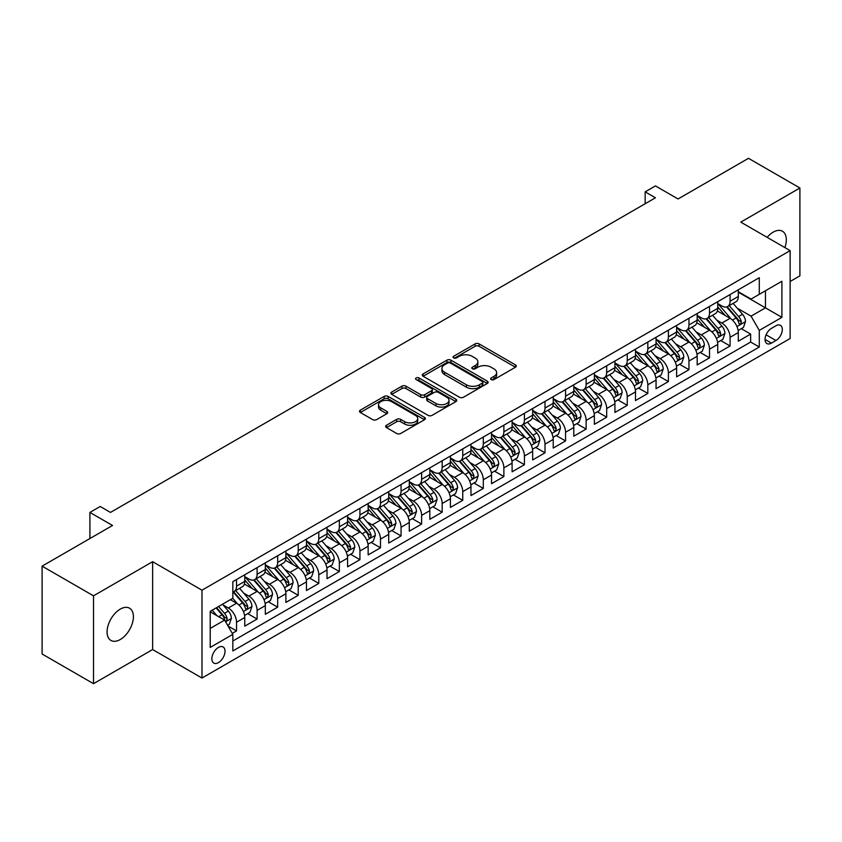 <?xml version="1.0" encoding="UTF-8"?>
<svg xmlns="http://www.w3.org/2000/svg" width="842" height="842" viewBox="0 0 842 842"><rect width="100%" height="100%" fill="white"/><g stroke="black" fill="none" stroke-linecap="round" stroke-linejoin="round"><path stroke-width="1.26" d="M491.181 379.595A2 1.158 0 0 0 494.012 379.595L515.451 367.217A2.852 1.652 0 0 0 516.293 366.049A2.852 1.652 0 0 0 515.451 364.881L479.119 343.904A2.852 1.652 0 0 0 475.088 343.904L453.638 356.292A2 1.158 0 0 0 453.049 357.103A2 1.158 0 0 0 453.638 357.924A2 1.158 0 0 0 456.459 357.924L459.237 356.324A9.136 5.273 0 0 1 472.162 356.324L475.183 358.071A9.136 5.273 0 0 1 477.856 361.797A9.136 5.273 0 0 1 475.183 365.523L472.415 367.133A2 1.158 0 0 0 471.825 367.943A2 1.158 0 0 0 472.415 368.764A2 1.158 0 0 0 475.235 368.764L478.014 367.154A9.136 5.273 0 0 1 490.928 367.154L493.959 368.901A9.136 5.273 0 0 1 496.633 372.638A9.136 5.273 0 0 1 493.959 376.363L491.181 377.963A2 1.158 0 0 0 490.602 378.784A2 1.158 0 0 0 491.181 379.595L491.181 377.963M120.248 639.52A18.608 10.746 120 0 0 132.404 623.122A18.608 10.746 120 0 0 129.552 608.198A18.608 10.746 120 0 0 120.248 609.124A18.608 10.746 120 0 0 108.081 625.522A18.608 10.746 120 0 0 110.934 640.436A18.608 10.746 120 0 0 120.248 639.52M784.86 247.58A18.608 10.746 120 0 0 782.471 231.245A18.608 10.746 120 0 0 773.167 232.16A18.608 10.746 120 0 0 767.125 237.339M218.436 662.612A9.304 5.378 120 0 0 224.519 654.413A9.304 5.378 120 0 0 223.098 646.951A9.304 5.378 120 0 0 218.436 647.414A9.304 5.378 120 0 0 212.363 655.613A9.304 5.378 120 0 0 213.784 663.075A9.304 5.378 120 0 0 218.436 662.612M386.467 425.252A2.852 1.652 0 0 0 385.636 426.42A2.852 1.652 0 0 0 386.467 427.578L396.666 433.472A2.852 1.652 0 0 0 400.697 433.472L424.515 419.716A2.852 1.652 0 0 0 425.357 418.548A2.852 1.652 0 0 0 424.515 417.39L388.183 396.414A2.852 1.652 0 0 0 384.152 396.414L360.334 410.159A2.852 1.652 0 0 0 359.492 411.328A2.852 1.652 0 0 0 360.334 412.496L372.648 419.6A2.852 1.652 0 0 0 376.679 419.6L386.878 413.717A2.852 1.652 0 0 0 387.709 412.548A2.852 1.652 0 0 0 386.878 411.38L380.773 407.854A7.641 4.41 0 0 1 378.532 404.739A7.641 4.41 0 0 1 383.247 400.666A7.641 4.41 0 0 1 391.572 401.623L415.485 415.432A7.641 4.41 0 0 1 417.727 418.548A7.641 4.41 0 0 1 413.012 422.621A7.641 4.41 0 0 1 404.686 421.674L400.697 419.369A2.852 1.652 0 0 0 396.666 419.369L386.467 425.252L386.467 427.578M790.133 281.491L799.9 275.86L799.9 187.998L748.485 158.317L678.052 198.975L655.434 185.914L645.151 191.85L655.434 197.796L110.481 512.42L100.198 506.484L89.915 512.42L89.915 538.543M93.515 595.831L93.515 683.683L152.634 649.55L152.634 561.688L93.515 595.831L42.1 566.14L112.533 525.482L89.915 512.42M152.634 561.688L201.985 590.189L790.133 250.621L790.133 338.484L201.985 678.042L201.985 590.189M799.9 187.998L740.781 222.13L790.133 250.621M459.437 397.224A2.852 1.652 0 0 0 463.479 397.224L487.297 383.468A2.852 1.652 0 0 0 488.128 382.31A2.852 1.652 0 0 0 487.297 381.142L450.965 360.166A2.852 1.652 0 0 0 446.923 360.166L423.105 373.922A2.852 1.652 0 0 0 422.274 375.079A2.852 1.652 0 0 0 423.105 376.248L459.437 397.224M416.937 380.026A2 1.158 0 0 1 418.969 380.31L418.969 377.942L455.911 399.266A2.852 1.652 0 0 1 456.743 400.434A2.852 1.652 0 0 1 455.911 401.592L432.093 415.348A2.852 1.652 0 0 1 428.052 415.348L391.719 394.372L401.908 388.53L401.908 386.152L391.719 392.035A2.852 1.652 0 0 0 390.888 393.203A2.852 1.652 0 0 0 391.719 394.372L391.719 392.035M401.908 388.53A2.852 1.652 0 0 1 405.949 388.53L405.949 386.152A2.852 1.652 0 0 0 401.908 386.152M405.949 386.152L420.684 394.656A2.852 1.652 0 0 0 424.726 394.656L431.483 390.762A2.852 1.652 0 0 0 432.325 389.593A2.852 1.652 0 0 0 431.483 388.425L416.148 379.574A2 1.158 0 0 1 415.559 378.753A2 1.158 0 0 1 416.79 377.69A2 1.158 0 0 1 418.969 377.942M93.515 683.683L42.1 654.002L42.1 566.14M232.266 633.373L236.539 630.911L228.003 625.985M223.151 605.019L228.308 607.998A11.63 6.715 60 0 1 236.539 622.249L244.759 617.491L244.759 626.164L257.105 619.038L247.748 613.639M243.717 593.147L248.874 596.125A11.63 6.715 60 0 1 257.105 610.366L265.325 605.619L265.325 614.292L277.671 607.166L268.314 601.767M264.272 581.275L269.44 584.253A11.63 6.715 60 0 1 277.671 598.494L285.891 593.747L285.891 602.419L298.226 595.294L288.869 589.895M284.838 569.392L290.006 572.381A11.63 6.715 60 0 1 298.226 586.621L306.456 581.875L306.456 590.547L318.792 583.422L309.435 578.022M305.404 557.52L310.572 560.509A11.63 6.715 60 0 1 318.792 574.749L327.022 570.002L327.022 578.675L339.358 571.55L330.001 566.15M325.97 545.648L331.138 548.637A11.63 6.715 60 0 1 339.358 562.877L347.588 558.13L347.588 566.803L359.923 559.677L350.567 554.268M346.536 533.775L351.693 536.764A11.63 6.715 60 0 1 359.923 551.005L368.154 546.258L368.154 554.92L380.489 547.805L371.133 542.395M367.101 521.903L372.259 524.882A11.63 6.715 60 0 1 380.489 539.133L388.709 534.386L388.709 543.048L401.055 535.933L391.698 530.523M387.667 510.031L392.825 513.01A11.63 6.715 60 0 1 401.055 527.26L409.275 522.514L409.275 531.176L421.621 524.061L412.264 518.651M408.233 498.159L413.39 501.137A11.63 6.715 60 0 1 421.621 515.388L429.841 510.641L429.841 519.303L442.176 512.178L432.82 506.779M428.788 486.287L433.956 489.265A11.63 6.715 60 0 1 442.176 503.516L450.407 498.769L450.407 507.431L462.742 500.306L453.385 494.907M449.354 474.414L454.522 477.393A11.63 6.715 60 0 1 462.742 491.644L470.973 486.897L470.973 495.559L483.308 488.434L473.951 483.034M469.92 462.542L475.088 465.521A11.63 6.715 60 0 1 483.308 479.772L491.539 475.025L491.539 483.687L503.874 476.561L494.517 471.162M490.486 450.67L495.654 453.649A11.63 6.715 60 0 1 503.874 467.899L512.104 463.153L512.104 471.815L524.44 464.689L515.083 459.29M511.052 438.798L516.209 441.776A11.63 6.715 60 0 1 524.44 456.027L532.66 451.28L532.66 459.942L545.006 452.817L535.649 447.418M531.618 426.926L536.775 429.904A11.63 6.715 60 0 1 545.006 444.155L553.226 439.408L553.226 448.07L565.571 440.945L556.215 435.546M552.184 415.053L557.341 418.032A11.63 6.715 60 0 1 565.571 432.283L573.791 427.525L573.791 436.198L586.137 429.073L576.781 423.673M572.739 403.181L577.907 406.16A11.63 6.715 60 0 1 586.137 420.411L594.357 415.653L594.357 424.326L606.693 417.2L597.336 411.801M593.305 391.309L598.473 394.288A11.63 6.715 60 0 1 606.693 408.538L614.923 403.781L614.923 412.454L627.258 405.328L617.902 399.929M613.871 379.437L619.038 382.415A11.63 6.715 60 0 1 627.258 396.666L635.489 391.909L635.489 400.582L647.824 393.456L638.468 388.057M634.436 367.565L639.604 370.543A11.63 6.715 60 0 1 647.824 384.783L656.055 380.037L656.055 388.709L668.39 381.584L659.033 376.185M655.002 355.682L660.16 358.671A11.63 6.715 60 0 1 668.39 372.911L676.621 368.165L676.621 376.837L688.956 369.712L679.599 364.312M675.568 343.81L680.725 346.799A11.63 6.715 60 0 1 688.956 361.039L697.176 356.292L697.176 364.965L709.522 357.839L700.165 352.44M696.134 331.937L701.291 334.927A11.63 6.715 60 0 1 709.522 349.167L717.742 344.42L717.742 353.093L730.088 345.967L730.088 337.295A11.63 6.715 -120 0 0 721.857 323.054L716.7 320.065M720.731 340.557L730.088 345.967M244.759 617.491A11.63 6.715 -120 0 0 236.539 603.251L230.371 599.683M265.325 605.619A11.63 6.715 -120 0 0 257.105 591.379L244.38 584.032M285.891 593.747A11.63 6.715 -120 0 0 277.671 579.507L264.946 572.16M306.456 581.875A11.63 6.715 -120 0 0 298.226 567.624L285.512 560.288M327.022 570.002A11.63 6.715 -120 0 0 318.792 555.752L306.078 548.416M347.588 558.13A11.63 6.715 -120 0 0 339.358 543.879L326.643 536.543M368.154 546.258A11.63 6.715 -120 0 0 359.923 532.007L347.209 524.671M388.709 534.386A11.63 6.715 -120 0 0 380.489 520.135L367.775 512.799M409.275 522.514A11.63 6.715 -120 0 0 401.055 508.263L388.33 500.927M429.841 510.641A11.63 6.715 -120 0 0 421.621 496.391L408.896 489.055M450.407 498.769A11.63 6.715 -120 0 0 442.176 484.518L429.462 477.172M470.973 486.897A11.63 6.715 -120 0 0 462.742 472.646L450.028 465.3M491.539 475.025A11.63 6.715 -120 0 0 483.308 460.774L470.594 453.428M512.104 463.153A11.63 6.715 -120 0 0 503.874 448.902L491.16 441.555M532.66 451.28A11.63 6.715 -120 0 0 524.44 437.03L511.726 429.683M553.226 439.408A11.63 6.715 -120 0 0 545.006 425.157L532.281 417.811M573.791 427.525A11.63 6.715 -120 0 0 565.571 413.285L552.847 405.939M594.357 415.653A11.63 6.715 -120 0 0 586.137 401.413L573.413 394.067M614.923 403.781A11.63 6.715 -120 0 0 606.693 389.541L593.978 382.194M635.489 391.909A11.63 6.715 -120 0 0 627.258 377.669L614.544 370.322M656.055 380.037A11.63 6.715 -120 0 0 647.824 365.796L635.11 358.45M676.621 368.165A11.63 6.715 -120 0 0 668.39 353.924L655.676 346.578M697.176 356.292A11.63 6.715 -120 0 0 688.956 342.041L676.242 334.706M717.742 344.42A11.63 6.715 -120 0 0 709.522 330.169L696.797 322.833M775.945 325.78L771.419 328.391A9.02 5.21 120 0 0 765.525 336.337A9.02 5.21 120 0 0 766.915 343.557A9.02 5.21 120 0 0 771.419 343.115L775.945 340.505A9.02 5.21 120 0 0 781.829 332.558A9.02 5.21 120 0 0 780.45 325.338A9.02 5.21 120 0 0 775.945 325.78M210.216 628.416L224.614 620.101L232.834 634.352L232.834 650.971L759.284 347.03L759.284 330.411L751.064 316.16L737.255 308.193M232.834 634.352L210.216 647.414L210.216 611.324L232.834 598.262L232.834 581.643L759.284 277.692L759.284 294.321L781.902 281.26L781.902 317.35L759.284 330.411M244.759 576.654L248.874 579.022A11.63 6.715 60 0 0 254.694 579.601L262.915 574.854A11.63 6.715 -120 0 0 265.325 569.529L265.325 562.877M265.325 564.782L269.44 567.15A11.63 6.715 60 0 0 275.26 567.729L283.48 562.982A11.63 6.715 -120 0 0 285.891 557.657L285.891 551.005M285.891 552.91L290.006 555.278A11.63 6.715 60 0 0 295.826 555.857L304.046 551.11A11.63 6.715 -120 0 0 306.456 545.784L306.456 539.133M306.456 541.038L310.572 543.406A11.63 6.715 60 0 0 316.382 543.985L324.612 539.238A11.63 6.715 -120 0 0 327.022 533.912L327.022 527.26M327.022 529.165L331.138 531.534A11.63 6.715 60 0 0 336.947 532.112L345.178 527.366A11.63 6.715 -120 0 0 347.588 522.04L347.588 515.388M347.588 517.293L351.693 519.661A11.63 6.715 60 0 0 357.513 520.24L365.744 515.493A11.63 6.715 -120 0 0 368.154 510.168L368.154 503.516M368.154 505.41L372.259 507.789A11.63 6.715 60 0 0 378.079 508.368L386.31 503.621A11.63 6.715 -120 0 0 388.709 498.296L388.709 491.644M388.709 493.538L392.825 495.917A11.63 6.715 60 0 0 398.645 496.496L406.865 491.749A11.63 6.715 -120 0 0 409.275 486.423L409.275 479.772M409.275 481.666L413.39 484.045A11.63 6.715 60 0 0 419.211 484.624L427.431 479.866A11.63 6.715 -120 0 0 429.841 474.551L429.841 467.899M429.841 469.794L433.956 472.173A11.63 6.715 60 0 0 439.777 472.751L447.997 467.994A11.63 6.715 -120 0 0 450.407 462.668L450.407 456.027M450.407 457.922L454.522 460.3A11.63 6.715 60 0 0 460.332 460.879L468.562 456.122A11.63 6.715 -120 0 0 470.973 450.796L470.973 444.155M470.973 446.05L475.088 448.428A11.63 6.715 60 0 0 480.898 449.007L489.128 444.25A11.63 6.715 -120 0 0 491.539 438.924L491.539 432.283M491.539 434.177L495.654 436.556A11.63 6.715 60 0 0 501.464 437.124L509.694 432.378A11.63 6.715 -120 0 0 512.104 427.052L512.104 420.411M512.104 422.305L516.209 424.684A11.63 6.715 60 0 0 522.029 425.252L530.26 420.505A11.63 6.715 -120 0 0 532.66 415.18L532.66 408.528M532.66 410.433L536.775 412.812A11.63 6.715 60 0 0 542.595 413.38L550.815 408.633A11.63 6.715 -120 0 0 553.226 403.307L553.226 396.656M553.226 398.561L557.341 400.939A11.63 6.715 60 0 0 563.161 401.508L571.381 396.761A11.63 6.715 -120 0 0 573.791 391.435L573.791 384.783M573.791 386.688L577.907 389.067A11.63 6.715 60 0 0 583.727 389.635L591.947 384.889A11.63 6.715 -120 0 0 594.357 379.563L594.357 372.911M594.357 374.816L598.473 377.184A11.63 6.715 60 0 0 604.293 377.763L612.513 373.017A11.63 6.715 -120 0 0 614.923 367.691L614.923 361.039M614.923 362.944L619.038 365.312A11.63 6.715 60 0 0 624.848 365.891L633.079 361.144A11.63 6.715 -120 0 0 635.489 355.819L635.489 349.167M635.489 351.072L639.604 353.44A11.63 6.715 60 0 0 645.414 354.019L653.645 349.272A11.63 6.715 -120 0 0 656.055 343.946L656.055 337.295M656.055 339.2L660.16 341.568A11.63 6.715 60 0 0 665.98 342.147L674.21 337.4A11.63 6.715 -120 0 0 676.621 332.074L676.621 325.422M676.621 327.327L680.725 329.696A11.63 6.715 60 0 0 686.546 330.274L694.776 325.528A11.63 6.715 -120 0 0 697.176 320.202L697.176 313.55M697.176 315.455L701.291 317.823A11.63 6.715 60 0 0 707.112 318.402L715.332 313.656A11.63 6.715 -120 0 0 717.742 308.33L717.742 301.678M232.834 641.004L750.643 342.041L750.643 334.095L738.308 341.22L738.308 332.548A11.63 6.715 -120 0 0 730.088 318.297L717.363 310.961M717.742 303.583L721.857 305.951A11.63 6.715 -120 0 0 727.677 306.53A11.63 6.715 -120 0 0 730.088 301.204L730.088 294.553M727.677 306.53L735.897 301.783A11.63 6.715 -120 0 0 738.308 296.458L738.308 289.806M236.539 579.496L236.539 586.148A11.63 6.715 60 0 1 234.129 591.473A11.63 6.715 60 0 1 232.834 591.947M234.129 591.473L242.349 586.727A11.63 6.715 -120 0 0 244.759 581.401L244.759 574.749M257.105 567.624L257.105 574.276A11.63 6.715 60 0 1 254.694 579.601M277.671 555.752L277.671 562.403A11.63 6.715 60 0 1 275.26 567.729M298.226 543.879L298.226 550.531A11.63 6.715 60 0 1 295.826 555.857M318.792 532.007L318.792 538.659A11.63 6.715 60 0 1 316.382 543.985M339.358 520.135L339.358 526.787A11.63 6.715 60 0 1 336.947 532.112M359.923 508.263L359.923 514.915A11.63 6.715 60 0 1 357.513 520.24M380.489 496.391L380.489 503.042A11.63 6.715 60 0 1 378.079 508.368M401.055 484.518L401.055 491.17A11.63 6.715 60 0 1 398.645 496.496M421.621 472.646L421.621 479.298A11.63 6.715 60 0 1 419.211 484.624M442.176 460.774L442.176 467.426A11.63 6.715 60 0 1 439.777 472.751M462.742 448.902L462.742 455.554A11.63 6.715 60 0 1 460.332 460.879M483.308 437.03L483.308 443.681A11.63 6.715 60 0 1 480.898 449.007M503.874 425.157L503.874 431.809A11.63 6.715 60 0 1 501.464 437.124M524.44 413.285L524.44 419.926A11.63 6.715 60 0 1 522.029 425.252M545.006 401.413L545.006 408.054A11.63 6.715 60 0 1 542.595 413.38M565.571 389.541L565.571 396.182A11.63 6.715 60 0 1 563.161 401.508M586.137 377.669L586.137 384.31A11.63 6.715 60 0 1 583.727 389.635M606.693 365.786L606.693 372.438A11.63 6.715 60 0 1 604.293 377.763M627.258 353.914L627.258 360.565A11.63 6.715 60 0 1 624.848 365.891M647.824 342.041L647.824 348.693A11.63 6.715 60 0 1 645.414 354.019M668.39 330.169L668.39 336.821A11.63 6.715 60 0 1 665.98 342.147M688.956 318.297L688.956 324.949A11.63 6.715 60 0 1 686.546 330.274M709.522 306.425L709.522 313.077A11.63 6.715 60 0 1 707.112 318.402M709.522 349.167L709.522 357.839M688.956 361.039L688.956 369.712M668.39 372.911L668.39 381.584M647.824 384.783L647.824 393.456M627.258 396.666L627.258 405.328M606.693 408.538L606.693 417.2M586.137 420.411L586.137 429.073M565.571 432.283L565.571 440.945M545.006 444.155L545.006 452.817M524.44 456.027L524.44 464.689M503.874 467.899L503.874 476.561M483.308 479.772L483.308 488.434M462.742 491.644L462.742 500.306M442.176 503.516L442.176 512.178M421.621 515.388L421.621 524.061M401.055 527.26L401.055 535.933M380.489 539.133L380.489 547.805M359.923 551.005L359.923 559.677M339.358 562.877L339.358 571.55M318.792 574.749L318.792 583.422M298.226 586.621L298.226 595.294M277.671 598.494L277.671 607.166M257.105 610.366L257.105 619.038M236.539 622.249L236.539 630.911M224.614 620.101L210.216 611.797M751.064 316.16L765.452 307.856L765.452 290.753L781.902 281.26M738.308 292.185L781.902 317.35M738.308 291.7L751.064 299.068L759.284 294.321M152.634 649.55L201.985 678.042M645.151 191.85L645.151 203.732M741.286 328.685L750.643 334.095M750.643 342.041L759.284 347.03M491.981 379.879L493.959 378.742A9.136 5.273 0 0 0 496.633 375.006L496.633 372.638M477.856 361.797L477.856 364.176A9.136 5.273 0 0 1 475.183 367.901L473.204 369.038M515.42 367.238L479.119 346.283A2.852 1.652 0 0 0 475.088 346.283L454.438 358.208M487.255 383.499L450.965 362.544A2.852 1.652 0 0 0 446.923 362.544L423.147 376.269M482.255 383.121A2 1.158 0 0 0 482.834 382.31A2 1.158 0 0 0 482.255 381.489L450.354 363.081A2 1.158 0 0 0 447.534 363.081L444.608 364.765A9.136 5.273 0 0 0 441.934 368.501A9.136 5.273 0 0 0 444.608 372.227L466.405 384.815A9.136 5.273 0 0 0 479.319 384.815L482.255 383.121L482.255 385.499A2 1.158 0 0 0 482.834 384.678L482.834 382.31M441.934 368.501L441.934 370.869A9.136 5.273 0 0 0 444.608 374.606L444.608 372.227M482.255 385.499L479.319 387.183A9.136 5.273 0 0 1 466.405 387.183L444.608 374.606M405.949 388.53L420.684 397.035A2.852 1.652 0 0 0 424.726 397.035L431.483 393.13A2.852 1.652 0 0 0 432.325 391.962L432.325 389.593M418.969 380.31L455.869 401.613M435.977 403.486A7.641 4.41 0 0 0 444.302 404.444A7.641 4.41 0 0 0 449.007 400.371A7.641 4.41 0 0 0 446.776 397.256L438.345 392.393A2.852 1.652 0 0 0 434.314 392.393L427.547 396.287A2.852 1.652 0 0 0 426.715 397.456A2.852 1.652 0 0 0 427.547 398.624L435.977 403.486L435.977 405.865A7.641 4.41 0 0 0 444.302 406.823A7.641 4.41 0 0 0 449.007 402.75L449.007 400.371M426.715 397.456L426.715 399.834A2.852 1.652 0 0 0 427.547 401.002L427.547 398.624M435.977 405.865L427.547 401.002M417.727 418.548L417.727 420.926A7.641 4.41 0 0 1 413.012 425A7.641 4.41 0 0 1 404.686 424.042L400.697 421.737A2.852 1.652 0 0 0 396.666 421.737L386.51 427.61M378.532 404.739L378.532 407.118A7.641 4.41 0 0 0 380.773 410.233L380.773 407.854M386.836 413.738L380.773 410.233M424.484 419.737L388.183 398.782A2.852 1.652 0 0 0 384.152 398.782L360.365 412.517M738.139 330.506L743.454 327.443L745.507 321.507A7.704 4.452 -120 0 0 742.507 314.266L733.108 303.394M731.224 319.055L720.078 306.151A22.25 12.84 -120 0 0 717.742 303.709M725.12 315.434L718.879 308.214A18.471 10.662 -120 0 0 717.742 306.972M726.625 306.951L736.129 317.95A7.704 4.452 60 0 1 738.876 323.254L739.434 324.17L740.476 324.023L741.349 321.833A7.704 4.452 -120 0 0 738.602 316.529L729.204 305.646M727.183 306.772L737.392 318.592A3.926 2.263 60 0 1 738.381 320.128L741.349 321.833M717.573 342.389L722.889 339.315L724.941 333.379A7.704 4.452 -120 0 0 721.941 326.138L712.543 315.266M710.659 330.927L699.523 318.023A22.25 12.84 -120 0 0 697.176 315.582M704.554 327.306L698.323 320.086A18.471 10.662 -120 0 0 697.176 318.844M706.059 318.823L715.563 329.822A7.704 4.452 60 0 1 718.31 335.137L718.879 336.042L719.921 335.895L720.784 333.706A7.704 4.452 -120 0 0 718.037 328.401L708.638 317.518M706.617 318.644L716.837 330.464A3.926 2.263 60 0 1 717.826 332.001L720.784 333.706M697.008 354.261L702.323 351.188L704.375 345.252A7.704 4.452 -120 0 0 701.375 338.01L691.977 327.138M690.093 342.799L678.957 329.896A22.25 12.84 -120 0 0 676.621 327.454M683.988 339.179L677.757 331.958A18.471 10.662 -120 0 0 676.621 330.717M685.493 330.695L694.997 341.694A7.704 4.452 60 0 1 697.744 347.009L698.313 347.914L699.355 347.767L700.218 345.578A7.704 4.452 -120 0 0 697.471 340.273L688.072 329.39M686.062 330.517L696.271 342.336A3.926 2.263 60 0 1 697.26 343.873L700.218 345.578M676.442 366.133L681.757 363.06L683.809 357.124A7.704 4.452 -120 0 0 680.81 349.893L671.411 339.01M669.537 354.671L658.391 341.768A22.25 12.84 -120 0 0 656.055 339.326M663.422 351.051L657.192 343.831A18.471 10.662 -120 0 0 656.055 342.589M664.938 342.568L674.431 353.566A7.704 4.452 60 0 1 677.189 358.881L677.747 359.787L678.789 359.639L679.652 357.45A7.704 4.452 -120 0 0 676.905 352.145L667.506 341.263M665.496 342.389L675.705 354.208A3.926 2.263 60 0 1 676.694 355.745L679.652 357.45M655.876 378.005L661.191 374.932L663.243 368.996A7.704 4.452 -120 0 0 660.244 361.765L650.855 350.882M648.971 366.544L637.826 353.64A22.25 12.84 -120 0 0 635.489 351.198M642.856 362.923L636.626 355.703A18.471 10.662 -120 0 0 635.489 354.471M644.372 354.44L653.876 365.439A7.704 4.452 60 0 1 656.623 370.754L657.181 371.659L658.223 371.522L659.086 369.322A7.704 4.452 -120 0 0 656.339 364.018L646.94 353.135M644.93 354.261L655.139 366.081A3.926 2.263 60 0 1 656.128 367.617L659.086 369.322M635.31 389.878L640.625 386.804L642.688 380.868A7.704 4.452 -120 0 0 639.678 373.637L630.29 362.755M628.406 378.416L617.26 365.512A22.25 12.84 -120 0 0 614.923 363.07M622.291 374.795L616.06 367.575A18.471 10.662 -120 0 0 614.923 366.344M623.806 366.312L633.31 377.311A7.704 4.452 60 0 1 636.057 382.626L636.615 383.542L637.657 383.394L638.52 381.194A7.704 4.452 -120 0 0 635.773 375.89L626.385 365.007M624.364 366.133L634.573 377.953A3.926 2.263 60 0 1 635.563 379.489L638.52 381.194M614.755 401.75L620.059 398.676L622.122 392.74A7.704 4.452 -120 0 0 619.123 385.51L609.724 374.627M607.84 390.288L596.694 377.384A22.25 12.84 -120 0 0 594.357 374.943M601.725 386.667L595.494 379.458A18.471 10.662 -120 0 0 594.357 378.216M603.24 378.184L612.744 389.183A7.704 4.452 60 0 1 615.491 394.498L616.049 395.414L617.091 395.266L617.954 393.067A7.704 4.452 -120 0 0 615.207 387.762L605.819 376.879M603.798 378.005L614.007 389.825A3.926 2.263 60 0 1 614.997 391.362L617.954 393.067M594.189 413.622L599.504 410.549L601.556 404.613A7.704 4.452 -120 0 0 598.557 397.382L589.158 386.499M587.274 402.16L576.128 389.257A22.25 12.84 -120 0 0 573.791 386.815M581.169 398.54L574.928 391.33A18.471 10.662 -120 0 0 573.791 390.088M582.675 390.057L592.179 401.055A7.704 4.452 60 0 1 594.926 406.37L595.483 407.286L596.525 407.139L597.399 404.939A7.704 4.452 -120 0 0 594.641 399.634L585.253 388.751M583.232 389.878L593.442 401.697A3.926 2.263 60 0 1 594.431 403.234L597.399 404.939M573.623 425.494L578.938 422.421L580.991 416.485A7.704 4.452 -120 0 0 577.991 409.254L568.592 398.371M566.708 414.032L555.573 401.129A22.25 12.84 -120 0 0 553.226 398.687M560.604 410.412L554.362 403.202A18.471 10.662 -120 0 0 553.226 401.96M562.109 401.929L571.613 412.927A7.704 4.452 60 0 1 574.36 418.242L574.918 419.158L575.96 419.011L576.833 416.822A7.704 4.452 -120 0 0 574.086 411.506L564.687 400.634M562.667 401.75L572.886 413.569A3.926 2.263 60 0 1 573.876 415.106L576.833 416.822M553.057 437.366L558.372 434.293L560.425 428.357A7.704 4.452 -120 0 0 557.425 421.126L548.026 410.243M546.142 425.905L535.007 413.001A22.25 12.84 -120 0 0 532.66 410.559M540.038 422.284L533.807 415.074A18.471 10.662 -120 0 0 532.66 413.832M541.543 413.801L551.047 424.81A7.704 4.452 60 0 1 553.794 430.115L554.362 431.03L555.404 430.883L556.267 428.694A7.704 4.452 -120 0 0 553.52 423.379L544.121 412.506M542.101 413.622L552.32 425.442A3.926 2.263 60 0 1 553.31 426.978L556.267 428.694M532.491 449.239L537.806 446.176L539.859 440.229A7.704 4.452 -120 0 0 536.859 432.998L527.46 422.116M525.587 437.777L514.441 424.884A22.25 12.84 -120 0 0 512.104 422.431M519.472 434.156L513.241 426.947A18.471 10.662 -120 0 0 512.104 425.705M520.977 425.673L530.481 436.682A7.704 4.452 60 0 1 533.228 441.987L533.796 442.903L534.838 442.755L535.701 440.566A7.704 4.452 -120 0 0 532.954 435.251L523.556 424.379M521.545 425.494L531.755 437.314A3.926 2.263 60 0 1 532.744 438.85L535.701 440.566M511.925 461.111L517.241 458.048L519.293 452.101A7.704 4.452 -120 0 0 516.293 444.871L506.905 433.988M505.021 449.649L493.875 436.756A22.25 12.84 -120 0 0 491.539 434.304M498.906 446.028L492.675 438.819A18.471 10.662 -120 0 0 491.539 437.577M500.422 437.545L509.926 448.554A7.704 4.452 60 0 1 512.673 453.859L513.231 454.775L514.273 454.627L515.136 452.438A7.704 4.452 -120 0 0 512.389 447.123L502.99 436.251M500.979 437.366L511.189 449.186A3.926 2.263 60 0 1 512.178 450.723L515.136 452.438M491.36 472.983L496.675 469.92L498.738 463.984A7.704 4.452 -120 0 0 495.728 456.743L486.339 445.86M484.455 461.521L473.309 448.628A22.25 12.84 -120 0 0 470.973 446.176M478.34 457.901L472.109 450.691A18.471 10.662 -120 0 0 470.973 449.449M479.856 449.418L489.36 460.427A7.704 4.452 60 0 1 492.107 465.731L492.665 466.647L493.707 466.5L494.57 464.31A7.704 4.452 -120 0 0 491.823 458.995L482.424 448.123M480.414 449.239L490.623 461.069A3.926 2.263 60 0 1 491.612 462.595L494.57 464.31M470.794 484.855L476.109 481.792L478.172 475.856A7.704 4.452 -120 0 0 475.172 468.615L465.773 457.732M463.889 473.393L452.743 460.5A22.25 12.84 -120 0 0 450.407 458.048M457.774 469.783L451.544 462.563A18.471 10.662 -120 0 0 450.407 461.321M459.29 461.29L468.794 472.299A7.704 4.452 60 0 1 471.541 477.603L472.099 478.519L473.141 478.372L474.004 476.183A7.704 4.452 -120 0 0 471.257 470.867L461.869 459.995M459.848 461.111L470.057 472.941A3.926 2.263 60 0 1 471.046 474.467L474.004 476.183M450.238 496.727L455.543 493.665L457.606 487.728A7.704 4.452 -120 0 0 454.606 480.487L445.207 469.615M443.324 485.276L432.178 472.373A22.25 12.84 -120 0 0 429.841 469.92M437.208 481.656L430.978 474.435A18.471 10.662 -120 0 0 429.841 473.193M438.724 473.162L448.228 484.171A7.704 4.452 60 0 1 450.975 489.476L451.533 490.391L452.575 490.244L453.438 488.055A7.704 4.452 -120 0 0 450.691 482.74L441.303 471.867M439.282 472.983L449.491 484.813A3.926 2.263 60 0 1 450.481 486.35L453.438 488.055M429.673 508.6L434.988 505.537L437.04 499.601A7.704 4.452 -120 0 0 434.04 492.36L424.642 481.487M422.758 497.148L411.612 484.245A22.25 12.84 -120 0 0 409.275 481.792M416.653 493.528L410.412 486.308A18.471 10.662 -120 0 0 409.275 485.066M418.158 485.034L427.662 496.043A7.704 4.452 60 0 1 430.409 501.348L430.967 502.264L432.009 502.116L432.883 499.927A7.704 4.452 -120 0 0 430.136 494.612L420.737 483.74M418.716 484.855L428.925 496.685A3.926 2.263 60 0 1 429.915 498.222L432.883 499.927M409.107 520.472L414.422 517.409L416.474 511.473A7.704 4.452 -120 0 0 413.475 504.232L404.076 493.359M402.192 509.021L391.056 496.117A22.25 12.84 -120 0 0 388.709 493.665M396.087 505.4L389.857 498.18A18.471 10.662 -120 0 0 388.709 496.938M397.592 496.906L407.096 507.915A7.704 4.452 60 0 1 409.843 513.22L410.412 514.136L411.443 513.988L412.317 511.799A7.704 4.452 -120 0 0 409.57 506.495L400.171 495.612M398.15 496.727L408.37 508.557A3.926 2.263 60 0 1 409.359 510.094L412.317 511.799M388.541 532.344L393.856 529.281L395.908 523.345A7.704 4.452 -120 0 0 392.909 516.104L383.51 505.232M381.626 520.893L370.491 507.989A22.25 12.84 -120 0 0 368.154 505.547M375.521 517.272L369.291 510.052A18.471 10.662 -120 0 0 368.154 508.81M377.027 508.789L386.531 519.788A7.704 4.452 60 0 1 389.278 525.092L389.846 526.008L390.888 525.861L391.751 523.671A7.704 4.452 -120 0 0 389.004 518.367L379.605 507.484M377.595 508.6L387.804 520.43A3.926 2.263 60 0 1 388.793 521.966L391.751 523.671M367.975 544.216L373.29 541.153L375.343 535.217A7.704 4.452 -120 0 0 372.343 527.976L362.944 517.104M361.071 532.765L349.925 519.861A22.25 12.84 -120 0 0 347.588 517.42M354.956 529.144L348.725 521.924A18.471 10.662 -120 0 0 347.588 520.682M356.471 520.661L365.965 531.66A7.704 4.452 60 0 1 368.722 536.964L369.28 537.88L370.322 537.733L371.185 535.544A7.704 4.452 -120 0 0 368.438 530.239L359.039 519.356M357.029 520.482L367.238 532.302A3.926 2.263 60 0 1 368.228 533.839L371.185 535.544M347.409 556.088L352.724 553.026L354.777 547.089A7.704 4.452 -120 0 0 351.777 539.848L342.389 528.976M340.505 544.637L329.359 531.734A22.25 12.84 -120 0 0 327.022 529.292M334.39 541.017L328.159 533.796A18.471 10.662 -120 0 0 327.022 532.554M335.905 532.533L345.409 543.532A7.704 4.452 60 0 1 348.156 548.847L348.714 549.752L349.756 549.605L350.619 547.416A7.704 4.452 -120 0 0 347.872 542.111L338.473 531.228M336.463 532.355L346.672 544.174A3.926 2.263 60 0 1 347.662 545.711L350.619 547.416M326.843 567.971L332.158 564.898L334.221 558.962A7.704 4.452 -120 0 0 331.211 551.721L321.823 540.848M319.939 556.509L308.793 543.606A22.25 12.84 -120 0 0 306.456 541.164M313.824 552.889L307.593 545.669A18.471 10.662 -120 0 0 306.456 544.427M315.34 544.406L324.844 555.404A7.704 4.452 60 0 1 327.591 560.719L328.148 561.625L329.19 561.477L330.053 559.288A7.704 4.452 -120 0 0 327.306 553.983L317.908 543.101M315.897 544.227L326.107 556.046A3.926 2.263 60 0 1 327.096 557.583L330.053 559.288M306.288 579.843L311.593 576.77L313.656 570.834A7.704 4.452 -120 0 0 310.656 563.593L301.257 552.72M299.373 568.382L288.227 555.478A22.25 12.84 -120 0 0 285.891 553.036M293.258 564.761L287.027 557.541A18.471 10.662 -120 0 0 285.891 556.299M294.774 556.278L304.278 567.276A7.704 4.452 60 0 1 307.025 572.592L307.583 573.497L308.625 573.349L309.488 571.16A7.704 4.452 -120 0 0 306.741 565.856L297.352 554.973M295.332 556.099L305.541 567.918A3.926 2.263 60 0 1 306.53 569.455L309.488 571.16M285.722 591.716L291.037 588.642L293.09 582.706A7.704 4.452 -120 0 0 290.09 575.475L280.691 564.593M278.807 580.254L267.661 567.35A22.25 12.84 -120 0 0 265.325 564.908M272.703 576.633L266.461 569.413A18.471 10.662 -120 0 0 265.325 568.182M274.208 568.15L283.712 579.149A7.704 4.452 60 0 1 286.459 584.464L287.017 585.369L288.059 585.232L288.932 583.032A7.704 4.452 -120 0 0 286.175 577.728L276.786 566.845M274.766 567.971L284.975 579.791A3.926 2.263 60 0 1 285.964 581.327L288.932 583.032M265.156 603.588L270.471 600.514L272.524 594.578A7.704 4.452 -120 0 0 269.524 587.348L260.125 576.465M258.241 592.126L247.106 579.222A22.25 12.84 -120 0 0 244.759 576.781M252.137 588.505L245.896 581.285A18.471 10.662 -120 0 0 244.759 580.054M253.642 580.022L263.146 591.021A7.704 4.452 60 0 1 265.893 596.336L266.451 597.252L267.493 597.104L268.366 594.905A7.704 4.452 -120 0 0 265.619 589.6L256.221 578.717M254.2 579.843L264.42 591.663A3.926 2.263 60 0 1 265.409 593.2L268.366 594.905M244.59 615.46L249.906 612.387L251.958 606.451A7.704 4.452 -120 0 0 248.958 599.22L239.56 588.337M237.676 603.998L232.76 598.304M231.571 600.378L230.771 599.451M233.076 591.894L242.58 602.893A7.704 4.452 60 0 1 245.327 608.208L245.896 609.124L246.938 608.976L247.801 606.777A7.704 4.452 -120 0 0 245.054 601.472L235.655 590.589M233.634 591.716L243.854 603.535A3.926 2.263 60 0 1 244.843 605.072L247.801 606.777M227.593 625.269L229.34 624.259L231.392 618.323A7.704 4.452 -120 0 0 228.392 611.092L222.477 604.24M216.952 615.691L212.195 610.176M211.005 612.25L210.216 611.334M216.099 607.924L222.014 614.765A7.704 4.452 60 0 1 224.761 620.08L225.33 620.996L226.372 620.849L227.235 618.649A7.704 4.452 -120 0 0 224.488 613.344L218.573 606.493M216.583 607.65L223.288 615.407A3.926 2.263 60 0 1 224.277 616.944L227.235 618.649M228.308 607.998L236.539 603.251M248.874 596.125L257.105 591.379M269.44 584.253L277.671 579.507M290.006 572.381L298.226 567.624M310.572 560.509L318.792 555.752M331.138 548.637L339.358 543.879M351.693 536.764L359.923 532.007M372.259 524.882L380.489 520.135M392.825 513.01L401.055 508.263M413.39 501.137L421.621 496.391M433.956 489.265L442.176 484.518M454.522 477.393L462.742 472.646M475.088 465.521L483.308 460.774M495.654 453.649L503.874 448.902M516.209 441.776L524.44 437.03M536.775 429.904L545.006 425.157M557.341 418.032L565.571 413.285M577.907 406.16L586.137 401.413M598.473 394.288L606.693 389.541M619.038 382.415L627.258 377.669M639.604 370.543L647.824 365.796M660.16 358.671L668.39 353.924M680.725 346.799L688.956 342.041M701.291 334.927L709.522 330.169M721.857 323.054L730.088 318.297M730.088 301.204L738.308 296.458M236.539 586.148L244.759 581.401M257.105 574.276L265.325 569.529M277.671 562.403L285.891 557.657M298.226 550.531L306.456 545.784M318.792 538.659L327.022 533.912M339.358 526.787L347.588 522.04M359.923 514.915L368.154 510.168M380.489 503.042L388.709 498.296M401.055 491.17L409.275 486.423M421.621 479.298L429.841 474.551M442.176 467.426L450.407 462.668M462.742 455.554L470.973 450.796M483.308 443.681L491.539 438.924M503.874 431.809L512.104 427.052M524.44 419.926L532.66 415.18M545.006 408.054L553.226 403.307M565.571 396.182L573.791 391.435M586.137 384.31L594.357 379.563M606.693 372.438L614.923 367.691M627.258 360.565L635.489 355.819M647.824 348.693L656.055 343.946M668.39 336.821L676.621 332.074M688.956 324.949L697.176 320.202M709.522 313.077L717.742 308.33M730.088 337.295L738.308 332.548M766.083 334.811L775.945 340.505M765.041 339.431L771.419 343.115M493.959 378.742L493.959 376.363M472.415 368.764L472.415 367.133M475.183 367.901L475.183 365.523M453.638 357.924L453.638 356.292M475.088 346.283L475.088 343.904M479.119 346.283L479.119 343.904M515.451 367.217L515.451 364.881M423.105 376.248L423.105 373.922M446.923 362.544L446.923 360.166M450.965 362.544L450.965 360.166M487.297 383.468L487.297 381.142M466.405 387.183L466.405 384.815M479.319 387.183L479.319 384.815M420.684 397.035L420.684 394.656M424.726 397.035L424.726 394.656M431.483 393.13L431.483 390.762M455.911 401.592L455.911 399.266M396.666 421.737L396.666 419.369M400.697 421.737L400.697 419.369M404.686 424.042L404.686 421.674M386.878 413.717L386.878 411.38M360.334 412.496L360.334 410.159M384.152 398.782L384.152 396.414M388.183 398.782L388.183 396.414M424.515 419.716L424.515 417.39M736.961 326.559L745.454 321.655M720.078 306.151L721.141 305.541M738.602 316.529L742.507 314.266M732.456 320.076L736.129 317.95M716.395 338.431L724.888 333.527M699.523 318.023L700.576 317.413M718.037 328.401L721.941 326.138M711.89 331.948L715.563 329.822M695.829 350.304L704.322 345.399M678.957 329.896L680.01 329.285M697.471 340.273L701.375 338.01M691.324 343.82L694.997 341.694M675.263 362.176L683.767 357.271M658.391 341.768L659.454 341.157M676.905 352.145L680.81 349.893M670.758 355.692L674.431 353.566M654.708 374.048L663.201 369.143M637.826 353.64L638.889 353.03M656.339 364.018L660.244 361.765M650.192 367.565L653.876 365.439M634.142 385.92L642.635 381.016M617.26 365.512L618.323 364.902M635.773 375.89L639.678 373.637M629.637 379.437L633.31 377.311M613.576 397.792L622.07 392.888M596.694 377.384L597.757 376.774M615.207 387.762L619.123 385.51M609.071 391.309L612.744 389.183M593.01 409.665L601.504 404.76M576.128 389.257L577.191 388.646M594.641 399.634L598.557 397.382M588.505 403.181L592.179 401.055M572.444 421.537L580.938 416.632M555.573 401.129L556.625 400.518M574.086 411.506L577.991 409.254M567.94 415.053L571.613 412.927M551.878 433.409L560.372 428.515M535.007 413.001L536.059 412.391M553.52 423.379L557.425 421.126M547.374 426.926L551.047 424.81M531.313 445.292L539.806 440.387M514.441 424.884L515.493 424.263M532.954 435.251L536.859 432.998M526.808 438.798L530.481 436.682M510.757 457.164L519.251 452.259M493.875 436.756L494.938 436.145M512.389 447.123L516.293 444.871M506.242 450.67L509.926 448.554M490.191 469.036L498.685 464.131M473.309 448.628L474.372 448.018M491.823 458.995L495.728 456.743M485.676 462.542L489.36 460.427M469.625 480.908L478.119 476.004M452.743 460.5L453.806 459.89M471.257 470.867L475.172 468.615M465.121 474.414L468.794 472.299M449.06 492.78L457.553 487.876M432.178 472.373L433.241 471.762M450.691 482.74L454.606 480.487M444.555 486.287L448.228 484.171M428.494 504.653L436.987 499.748M411.612 484.245L412.675 483.634M430.136 494.612L434.04 492.36M423.989 498.159L427.662 496.043M407.928 516.525L416.422 511.62M391.056 496.117L392.109 495.506M409.57 506.495L413.475 504.232M403.423 510.042L407.096 507.915M387.362 528.397L395.856 523.492M370.491 507.989L371.543 507.379M389.004 518.367L392.909 516.104M382.857 521.914L386.531 519.788M366.796 540.269L375.3 535.365M349.925 519.861L350.988 519.251M368.438 530.239L372.343 527.976M362.292 533.786L365.965 531.66M346.241 552.142L354.735 547.237M329.359 531.734L330.422 531.123M347.872 542.111L351.777 539.848M341.726 545.658L345.409 543.532M325.675 564.014L334.169 559.109M308.793 543.606L309.856 542.995M327.306 553.983L331.211 551.721M321.17 557.53L324.844 555.404M305.109 575.886L313.603 570.981M288.227 555.478L289.29 554.867M306.741 565.856L310.656 563.593M300.605 569.403L304.278 567.276M284.543 587.758L293.037 582.853M267.661 567.35L268.724 566.74M286.175 577.728L290.09 575.475M280.039 581.275L283.712 579.149M263.978 599.63L272.471 594.726M247.106 579.222L248.158 578.612M265.619 589.6L269.524 587.348M259.473 593.147L263.146 591.021M243.412 611.502L251.905 606.598M245.054 601.472L248.958 599.22M238.907 605.019L242.58 602.893M225.582 621.796L231.34 618.47M224.488 613.344L228.392 611.092M218.688 616.691L222.014 614.765"/></g></svg>

